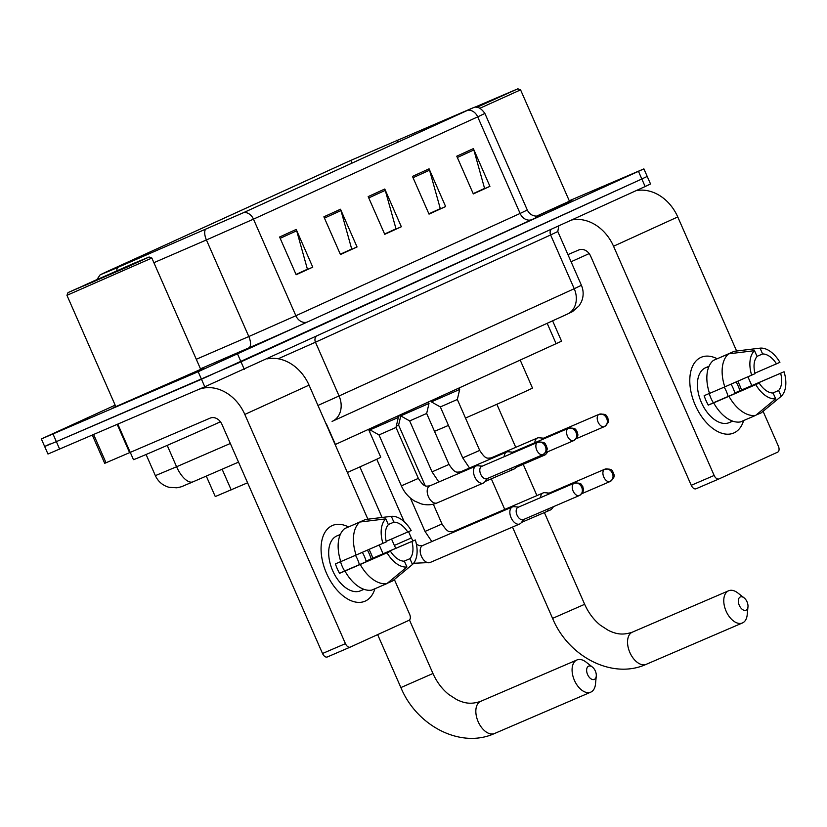 <?xml version="1.0" encoding="UTF-8"?>
<svg xmlns="http://www.w3.org/2000/svg" width="827" height="827" viewBox="0 0 827 827"><rect width="100%" height="100%" fill="white"/><g stroke="black" fill="none" stroke-linecap="round" stroke-linejoin="round"><path stroke-width="1.24" d="M247.593 482.792L215.268 496.562L206.274 476.083M552.612 320.824L561.554 341.189L335.131 444.585M50.044 443.913L44.658 446.487L47.976 454.033L204.786 386.798L645.143 186.54L650.529 183.966L647.21 176.42L641.824 178.994L647.21 176.42L643.902 168.873L569.265 200.775M115.16 405.147L41.35 438.941L198.16 371.705L201.478 379.252L641.824 178.994L240.998 361.833L56.35 441.639L201.478 379.252L204.786 386.798M44.658 446.487L56.35 441.639L44.658 446.487L41.35 438.941M131.689 400.123A49.455 0.517 -23.7 0 0 178.942 379.428A49.455 0.517 -23.7 0 0 203.545 368.118A49.455 0.517 -23.7 0 0 200.641 369.204A49.455 0.517 -23.7 0 1 203.545 368.118A49.455 0.517 -23.7 0 1 178.942 379.428A49.455 0.517 -23.7 0 1 131.689 400.123A49.455 0.517 -23.7 0 1 112.989 407.876A49.455 0.517 -23.7 0 0 131.689 400.123M536.527 216.178A49.455 0.517 -23.7 0 0 572.263 199.938A49.455 0.517 -23.7 0 0 569.369 201.013A49.455 0.517 -23.7 0 1 572.263 199.938A49.455 0.517 -23.7 0 1 536.527 216.178M113.361 269.333L100.894 274.502L106.642 271.763L350.793 160.397L473.364 107.686L243.386 212.715L113.361 269.333M112.917 269.54L243.996 212.456L474.098 107.355L350.183 160.655L106.032 272.021L100.15 274.812L112.917 269.54M115.739 406.47A49.455 0.517 -23.7 0 0 112.989 407.876A49.455 0.517 -23.7 0 1 115.739 406.47M198.16 371.705L643.902 168.873M473.364 148.622L489.925 186.354L473.323 193.921L456.762 156.2L473.364 148.622A8.239 6.647 -114.5 0 1 473.85 149.966L457.331 157.502M340.497 209.231L357.057 246.963L340.445 254.53L323.884 216.808L340.497 209.231A8.239 6.647 -114.5 0 1 340.972 210.575L324.463 218.111M296.2 229.43L312.761 267.162L296.159 274.74L279.598 237.008L296.2 229.43A8.239 6.647 -114.5 0 1 296.686 230.785L280.167 238.31M429.079 168.822L445.639 206.554L429.027 214.131L412.466 176.399L429.079 168.822A8.239 6.647 -114.5 0 1 429.554 170.176L413.045 177.702M384.782 189.021L401.343 226.753L384.741 234.33L368.18 196.599L384.782 189.021A8.239 6.647 -114.5 0 1 385.268 190.375L368.749 197.911M483.743 188.804L473.261 193.787M350.875 249.413L340.393 254.406M306.579 269.612L296.097 274.605M439.447 209.004L428.975 213.997M395.161 229.213L384.679 234.196M401.343 226.753L395.234 229.379M384.607 234.02L395.999 228.831L385.268 190.375M445.639 206.554L439.53 209.179M428.893 213.821L440.284 208.621L429.554 170.176M312.761 267.162L306.652 269.788M296.025 274.43L307.417 269.23L296.686 230.785M357.057 246.963L350.948 249.589M340.31 254.23L351.702 249.03L340.972 210.575M489.925 186.354L483.816 188.98M473.189 193.621L484.581 188.422L473.85 149.966M365.286 601.074A41.205 24.334 -113.3 0 1 326.582 573.452A41.205 24.334 -113.3 0 1 332.165 525.621A41.205 24.334 -113.3 0 1 348.477 526.954A41.205 24.334 -113.3 0 0 332.454 525.486A41.205 24.334 -113.3 0 0 332.165 525.621A41.205 24.334 -113.3 0 0 326.479 573.204A41.205 24.334 -113.3 0 0 364.996 601.208A41.205 24.334 -113.3 0 0 365.286 601.074A41.205 24.334 -113.3 0 0 374.91 588.741A41.205 24.334 -113.3 0 1 365.286 601.074M198.49 389.507A41.205 33.256 65.5 0 1 244.813 414.43L345.438 643.644A5.148 3.039 66.7 0 0 350.234 647.117A5.148 3.039 66.7 0 0 350.276 647.096L408.962 620.333A5.148 3.039 66.7 0 0 409.654 614.347L394.355 579.5M267.39 358.846A41.205 33.256 65.5 0 1 309.04 385.134L367.881 519.191M369.059 549.428A41.205 24.334 -113.3 0 1 372.822 558.184A41.205 24.334 -113.3 0 0 369.059 549.428M379.221 545.014L383.046 553.728M350.203 647.127L327.358 656.948A5.148 3.039 -113.3 0 1 327.327 656.969A5.148 3.039 -113.3 0 1 322.52 653.495L221.905 424.282A10.306 8.311 -114.5 0 0 210.12 418.131L104.709 463.327L92.335 435.136M340.796 561.564L335.421 563.88A29.875 17.646 -113.3 0 0 339.566 573.307L344.962 571.043A34 20.075 -113.3 0 0 371.685 590.127L386.964 583.562L406.936 567.012L404.382 561.202A20.603 12.167 -113.3 0 1 390.489 551.289L344.663 570.981A20.603 12.167 66.7 0 1 340.548 561.667M356.096 555.051L386.343 541.85A20.603 12.167 -113.3 0 1 388.349 524.669L385.806 518.87L359.952 522.023L344.673 528.587A34 20.075 -113.3 0 0 340.817 561.616L356.096 555.051A34 20.075 -113.3 0 1 359.952 522.023M360.737 590.705A29.875 17.646 -113.3 0 1 360.531 590.798A29.875 17.646 -113.3 0 1 332.599 570.496A29.875 17.646 -113.3 0 1 336.723 535.989A29.875 17.646 -113.3 0 1 336.93 535.896A29.875 17.646 -113.3 0 1 337.137 535.813M367.436 550.131A29.875 17.646 -113.3 0 1 371.199 558.876L415.33 539.948A26.784 15.816 -113.3 0 1 412.466 564.479L409.923 558.68L404.052 561.202M388.297 524.556L393.89 522.147L391.336 516.348L365.482 519.501L350.266 526.189M365.482 519.501A34 20.075 -113.3 0 1 366.144 519.397L386.747 516.906M392.701 580.864A34 20.075 -113.3 0 1 392.598 580.947A34 20.075 -113.3 0 1 392.494 581.03L412.466 564.479M387.325 583.252L392.494 581.03M382.942 543.401A26.784 15.816 -113.3 0 1 385.806 518.87M391.336 516.348A26.784 15.816 -113.3 0 1 411.195 530.52L386.209 541.344M393.89 522.147A20.603 12.167 -113.3 0 1 407.783 532.071M362.319 552.353A20.603 12.167 66.7 0 1 366.103 561.202L415.33 539.948M411.929 541.509A20.603 12.167 -113.3 0 1 409.923 558.68M363.818 589.279A29.875 17.646 -113.3 0 1 362.371 589.589L363.425 589.134M340.29 534.552A29.875 17.646 -113.3 0 0 338.708 535.7L340.052 535.121M386.964 583.562A34 20.075 -113.3 0 1 360.231 564.479L390.489 551.289M344.962 571.043L360.231 564.479M406.936 567.012A26.784 15.816 -113.3 0 1 387.077 552.839M355.455 555.32A20.603 12.167 -113.3 0 1 359.363 564.665M339.566 573.307L344.663 570.981M366.103 561.202L371.199 558.876M132.382 263.947L68.01 292.603L127.286 267.049L149.139 257.001L132.382 263.947M66.956 295.322L151.858 258.055L200.713 369.369L115.811 406.636L66.956 295.332L68.01 292.603M130.304 452.441L133.457 459.647A51.512 0.538 -23.7 0 0 152.943 451.563A51.512 0.538 -23.7 0 0 220.447 421.78M90.308 283.144L139.711 261.146L94.226 280.767L77.449 288.478L90.308 283.144M594.365 679.38A7.216 4.259 66.7 0 0 596.267 676.062A7.216 4.259 66.7 0 0 592.39 667.038A7.216 4.259 66.7 0 0 588.566 666.18A7.216 4.259 66.7 0 0 587.594 674.553A7.216 4.259 66.7 0 0 594.365 679.38M596.267 676.062L595.492 684.043A17.512 10.348 -113.3 0 1 590.871 692.096A17.512 10.348 -113.3 0 1 590.747 692.158A17.512 10.348 -113.3 0 1 574.372 680.249A17.512 10.348 -113.3 0 1 576.791 660.029A17.512 10.348 -113.3 0 1 576.915 659.977A17.512 10.348 -113.3 0 1 586.074 662.107L592.39 667.038M347.381 472.486A56.66 0.589 -23.7 0 0 380.771 457.217L368.542 429.347M746.057 610.192A7.216 4.259 66.7 0 0 747.97 606.873A7.216 4.259 66.7 0 0 744.083 597.838A7.216 4.259 66.7 0 0 740.268 596.98A7.216 4.259 66.7 0 0 739.286 605.354A7.216 4.259 66.7 0 0 746.057 610.192M747.97 606.873L747.194 614.843A17.512 10.348 -113.3 0 1 742.563 622.907A17.512 10.348 -113.3 0 1 742.439 622.958A17.512 10.348 -113.3 0 1 726.065 611.06A17.512 10.348 -113.3 0 1 728.484 590.829A17.512 10.348 -113.3 0 1 728.608 590.778A17.512 10.348 -113.3 0 1 737.767 592.918L744.083 597.838M434.495 431.322A56.66 0.589 -23.7 0 0 448.461 425.409M465.477 418.048A56.66 0.589 -23.7 0 0 532.464 388.028L520.235 360.158M518.57 507.085L514.115 506.682A9.273 5.479 66.7 0 0 512.409 506.93A9.273 5.479 66.7 0 0 512.347 506.961A9.273 5.479 66.7 0 0 511.086 517.723A9.273 5.479 66.7 0 0 519.728 523.967A9.273 5.479 66.7 0 0 519.801 523.946A9.273 5.479 66.7 0 0 521.093 522.902L523.863 519.387M518.053 507.313A6.699 3.959 66.7 0 0 518.012 507.333A6.699 3.959 66.7 0 0 517.96 507.354A6.699 3.959 66.7 0 0 517.051 515.128A6.699 3.959 66.7 0 0 523.295 519.635A6.699 3.959 66.7 0 0 523.346 519.614M368.749 429.844L369.814 429.337M549.252 493.099L544.786 492.685A9.273 5.479 66.7 0 0 543.081 492.944A9.273 5.479 66.7 0 0 543.019 492.975A9.273 5.479 66.7 0 0 540.538 497.647M546.678 509.587A9.273 5.479 66.7 0 0 550.4 509.98A9.273 5.479 66.7 0 0 550.472 509.949A9.273 5.479 66.7 0 0 551.764 508.915L553.573 506.62M548.725 493.316A6.699 3.959 66.7 0 0 548.683 493.337A6.699 3.959 66.7 0 0 548.632 493.357A6.699 3.959 66.7 0 0 547.309 494.732M396.278 426.225L398.614 425.13L425.181 485.656M397.942 416.529L400.485 415.35M401.364 485.852L379.004 434.919L395.988 427.466L418.348 478.399L401.364 485.852C404.238 492.354 408.683 497.44 414.678 501.09L421.212 503.87C426.763 505.369 432.056 505.059 437.08 502.94L483.361 483.051A9.273 5.479 66.7 0 0 484.725 481.986L487.496 478.471M482.203 466.159L477.748 465.756A9.273 5.479 66.7 0 0 476.042 466.014A9.273 5.479 66.7 0 0 474.719 476.807A9.273 5.479 66.7 0 0 483.361 483.051M379.004 434.919L370.031 429.854L398.335 417.439L397.725 416.033M481.686 466.387A6.699 3.959 66.7 0 0 481.634 466.407A6.699 3.959 66.7 0 0 481.593 466.428A6.699 3.959 66.7 0 0 480.683 474.202A6.699 3.959 66.7 0 0 486.927 478.709A6.699 3.959 66.7 0 0 486.969 478.688M432.035 471.866L409.675 420.922L426.66 413.469L449.02 464.412L432.035 471.866L438.848 481.996M512.874 452.173L508.419 451.769A9.273 5.479 66.7 0 0 506.713 452.018A9.273 5.479 66.7 0 0 504.16 456.721M409.675 420.922L400.702 415.867L429.006 403.442L428.396 402.046M512.358 452.4A6.699 3.959 66.7 0 0 512.306 452.421A6.699 3.959 66.7 0 0 512.264 452.441A6.699 3.959 66.7 0 0 510.941 453.816M510.3 468.661A9.273 5.479 66.7 0 0 514.032 469.054A9.273 5.479 66.7 0 0 515.397 467.989L517.206 465.694M462.707 457.869L440.346 406.936L457.331 399.482L479.691 450.415L462.707 457.869L469.519 468.01M543.546 438.186L539.09 437.772A9.273 5.479 66.7 0 0 537.385 438.031A9.273 5.479 66.7 0 0 534.831 442.734M440.346 406.936L431.374 401.87L459.678 389.455L459.068 388.059M543.029 438.403A6.699 3.959 66.7 0 0 542.977 438.424A6.699 3.959 66.7 0 0 542.936 438.444A6.699 3.959 66.7 0 0 541.613 439.819M541.902 455.077A9.273 5.479 66.7 0 0 544.704 455.067A9.273 5.479 66.7 0 0 546.068 454.002L547.877 451.707M734.014 432.893A41.205 24.334 -113.3 0 1 695.3 405.261A41.205 24.334 -113.3 0 1 700.882 357.429A41.205 24.334 -113.3 0 1 717.195 358.763A41.205 24.334 -113.3 0 0 701.172 357.295A41.205 24.334 -113.3 0 0 700.882 357.429A41.205 24.334 -113.3 0 0 695.197 405.013A41.205 24.334 -113.3 0 0 733.725 433.017A41.205 24.334 -113.3 0 0 734.014 432.893A41.205 24.334 -113.3 0 0 743.638 420.55A41.205 24.334 -113.3 0 1 734.014 432.893M571.891 219.951A41.205 33.256 65.5 0 1 613.541 246.239L714.156 475.453A5.148 3.039 66.7 0 0 718.963 478.926A5.148 3.039 66.7 0 0 718.994 478.916L696.045 488.778A5.148 3.039 -113.3 0 1 691.248 485.304L590.623 256.091A10.306 8.311 -114.5 0 0 578.848 249.94L567.953 254.623M636.108 190.655A41.205 33.256 65.5 0 1 677.758 216.943L736.609 350.999M737.777 381.237A41.205 24.334 -113.3 0 1 741.54 389.993A41.205 24.334 -113.3 0 0 737.777 381.237M763.083 411.308L778.383 446.166A5.148 3.039 66.7 0 1 777.68 452.142L718.994 478.916M747.939 376.833L751.764 385.537M718.921 478.947L696.086 488.757A5.148 3.039 -113.3 0 1 696.045 488.778M709.525 393.373L704.149 395.688A29.875 17.646 -113.3 0 0 708.284 405.116L713.68 402.863A34 20.075 -113.3 0 0 740.403 421.935L755.682 415.371L775.654 398.821L773.111 393.021A20.603 12.167 -113.3 0 1 759.207 383.097L713.381 402.79A20.603 12.167 66.7 0 1 709.277 393.487M724.814 386.86L755.072 373.659A20.603 12.167 -113.3 0 1 757.077 356.489L754.524 350.679L728.67 353.832L713.391 360.396A34 20.075 -113.3 0 0 709.535 393.425L724.814 386.86A34 20.075 -113.3 0 1 728.67 353.832M729.455 422.514A29.875 17.646 -113.3 0 1 729.249 422.607A29.875 17.646 -113.3 0 1 701.317 402.304A29.875 17.646 -113.3 0 1 705.441 367.798A29.875 17.646 -113.3 0 1 705.648 367.715A29.875 17.646 -113.3 0 1 705.865 367.622M736.154 381.94A29.875 17.646 -113.3 0 1 739.917 390.695L784.058 371.757A26.784 15.816 -113.3 0 1 781.195 396.298L778.641 390.489L772.78 393.011M757.015 356.365L762.608 353.956L760.065 348.157L734.211 351.31L718.983 357.998M734.211 351.31A34 20.075 -113.3 0 1 734.862 351.206L755.464 348.715M761.419 412.673A34 20.075 -113.3 0 1 761.326 412.756A34 20.075 -113.3 0 1 761.222 412.849L781.195 396.298M756.054 415.071L761.222 412.849M751.66 375.22A26.784 15.816 -113.3 0 1 754.524 350.679M760.065 348.157A26.784 15.816 -113.3 0 1 779.913 362.329L754.937 373.153M762.608 353.956A20.603 12.167 -113.3 0 1 776.512 363.88M731.037 384.162A20.603 12.167 66.7 0 1 734.821 393.011L784.058 371.757M780.647 373.318A20.603 12.167 -113.3 0 1 778.641 390.489M732.546 421.088A29.875 17.646 -113.3 0 1 731.089 421.398L732.143 420.943M709.018 366.361A29.875 17.646 -113.3 0 0 707.436 367.508L708.77 366.93M755.682 415.371A34 20.075 -113.3 0 1 728.959 396.288L759.207 383.097M713.68 402.863L728.959 396.288M775.654 398.821A26.784 15.816 -113.3 0 1 755.806 384.648M724.183 387.129A20.603 12.167 -113.3 0 1 728.08 396.474M708.284 405.116L713.381 402.79M734.821 393.011L739.917 390.695M476.776 107.355L517.857 88.809L474.584 107.303M476.569 107.324L508.429 92.955L474.905 107.283M571.075 261.735A51.512 0.538 -23.7 0 0 589.165 253.589M536.454 216.178L569.441 201.178L520.576 89.864L479.877 108.265M222.122 469.229L231.198 489.894M326.396 423.972L335.4 444.461M547.174 323.305L556.158 343.763M230.33 443.479L176.585 466.748A20.603 9.097 -113.4 0 0 193.022 481.821L238.517 462.128L193.125 481.779A20.603 9.097 -113.4 0 1 193.022 481.821L190.158 483.061C179.459 487.434 183.666 486.266 176.864 487.796L169.142 487.33C162.754 485.542 158.153 481.655 155.362 475.639L176.585 466.748L167.209 445.391M244.306 369.38L237.68 354.287M59.668 449.185L53.042 434.092M645.143 186.54L638.516 171.447M317.95 405.437L339.07 395.978L315.469 342.213L278.151 358.784M567.229 314.146A20.603 16.623 -114.5 0 0 567.498 314.033L332.082 421.419A20.603 16.623 -114.5 0 0 332.351 421.294A20.603 16.623 -114.5 0 0 339.07 395.978L574.227 288.716L550.627 234.951L315.469 342.213A5.148 4.156 65.5 0 1 316.11 336.62M581.412 285.284C583.738 290.846 583.717 296.407 581.36 301.958L579.179 305.732L572.625 311.552L567.498 314.033A20.603 16.623 -114.5 0 0 574.227 288.716L581.412 285.284L557.801 231.519L550.627 234.951A5.148 4.156 65.5 0 1 551.268 229.358M192.929 481.862L190.303 482.989M116.834 270.687A10.306 4.548 -113.4 0 1 117.548 267.545M468.237 110.167A10.306 8.311 65.5 0 1 477.706 116.865L253.475 219.145A10.306 8.311 -114.5 0 0 243.996 212.456M474.098 107.355C477.665 106.311 481.262 108.337 484.891 113.433L477.706 116.865L520.111 213.449L527.295 210.017C529.445 214.255 532.867 216.302 537.56 216.136L539.659 215.733M153.884 262.686L206.419 239.944L248.813 336.537L295.87 315.738L253.475 219.145L206.419 239.944A10.306 4.548 -113.4 0 1 205.406 229.513M539.442 215.795A51.512 0.538 156.3 0 1 531.885 219.6L307.654 321.889A51.512 0.538 156.3 0 1 248.834 347.888L200.475 368.821M196.288 359.28L248.813 336.537A10.306 4.548 66.6 0 1 248.834 347.888M307.654 321.889A10.306 8.311 -114.5 0 1 295.87 315.738L520.111 213.449A10.306 8.311 -114.5 0 0 531.885 219.6M396.929 140.104L397.87 142.254M350.793 160.397L352.013 163.167M309.04 385.134L244.813 414.43M117.847 424.179L130.263 452.462M322.52 653.495L345.438 643.644M129.643 452.731L117.227 424.437M93.647 434.578L106.032 462.779M409.468 619.992L432.955 673.498L400.888 687.578C416.715 726.013 460.784 748.952 494.505 733.518A17.512 10.348 66.7 0 0 494.629 733.466M480.797 701.286A17.512 10.348 66.7 0 0 480.673 701.337A17.512 10.348 66.7 0 0 480.549 701.399A17.512 10.348 66.7 0 0 478.13 721.62A17.512 10.348 66.7 0 0 494.505 733.518L590.747 692.158M544.383 512.564L584.658 604.299L552.581 618.379C568.418 656.814 612.476 679.753 646.207 664.329A17.512 10.348 66.7 0 0 646.332 664.277M632.5 632.097A17.512 10.348 66.7 0 0 632.376 632.148A17.512 10.348 66.7 0 0 632.252 632.2A17.512 10.348 66.7 0 0 629.833 652.431A17.512 10.348 66.7 0 0 646.207 664.329L742.439 622.958M574.021 483.257A6.699 3.959 66.7 0 0 573.101 490.99A6.699 3.959 66.7 0 0 579.355 495.538A6.699 3.959 66.7 0 0 579.407 495.518A6.699 5.407 65.5 0 0 579.489 495.476A6.699 5.407 65.5 0 0 581.681 487.248A6.699 5.407 -114.5 0 0 574.021 483.257A6.699 3.959 66.7 0 1 574.072 483.237L518.012 507.333M395.761 548.26L394.355 545.427L411.329 537.974L413.024 540.93M422.804 545.448A9.273 5.479 66.7 0 0 422.742 545.479A9.273 5.479 66.7 0 0 422.669 545.51A9.273 5.479 66.7 0 0 422.37 545.665A9.273 5.479 66.7 0 0 421.512 556.478A9.273 5.479 66.7 0 0 430.061 562.515A9.273 5.479 66.7 0 0 430.123 562.484M574.227 483.175A6.699 3.959 66.7 0 0 574.072 483.237C582.87 482.368 581.133 485.222 582.859 486.721C582.818 489.057 585.961 489.729 579.489 495.476L523.295 519.635M604.692 469.26A6.699 3.959 66.7 0 0 603.772 476.993A6.699 3.959 66.7 0 0 610.026 481.541A6.699 3.959 66.7 0 0 610.078 481.521A6.699 5.407 65.5 0 0 610.161 481.49A6.699 5.407 65.5 0 0 612.352 473.261A6.699 5.407 -114.5 0 0 604.692 469.26A6.699 3.959 66.7 0 1 604.744 469.24L548.683 493.337M431.839 541.571L425.026 531.43L442 523.977C448.265 533.467 449.381 531.596 453.413 531.492A9.273 5.479 66.7 0 0 453.341 531.513A9.273 5.479 66.7 0 0 453.041 531.678A9.273 5.479 66.7 0 0 451.728 533.012M453.475 531.461A9.273 5.479 66.7 0 0 453.413 531.492L543.081 492.944M604.899 469.178A6.699 3.959 66.7 0 0 604.744 469.24C613.541 468.371 611.804 471.225 613.531 472.734C613.489 475.06 616.632 475.732 610.161 481.49L581.877 493.647M537.653 442.331A6.699 3.959 66.7 0 0 536.733 450.064A6.699 3.959 66.7 0 0 542.988 454.612A6.699 3.959 66.7 0 0 543.039 454.592A6.699 5.407 65.5 0 0 543.122 454.55A6.699 5.407 65.5 0 0 545.313 446.322A6.699 5.407 -114.5 0 0 537.653 442.331A6.699 3.959 66.7 0 1 537.695 442.311L481.634 466.407M476.042 466.014L429.751 485.904A9.273 5.479 66.7 0 0 429.378 486.1A9.273 5.479 66.7 0 0 428.427 496.696A9.273 5.479 66.7 0 0 437.08 502.94M537.86 442.249A6.699 3.959 66.7 0 0 537.695 442.311C546.502 441.442 544.766 444.295 546.492 445.805C546.44 448.131 549.583 448.803 543.122 454.55L486.927 478.709M568.325 428.334A6.699 3.959 66.7 0 0 567.405 436.067A6.699 3.959 66.7 0 0 573.659 440.626A6.699 3.959 66.7 0 0 573.711 440.605A6.699 5.407 65.5 0 0 573.793 440.564A6.699 5.407 65.5 0 0 575.985 432.335A6.699 5.407 -114.5 0 0 568.325 428.334A6.699 3.959 66.7 0 1 568.366 428.314L512.306 452.421M506.713 452.018L460.422 471.917A9.273 5.479 66.7 0 0 460.05 472.103A9.273 5.479 66.7 0 0 458.747 473.447M568.531 428.262A6.699 3.959 66.7 0 0 568.366 428.314C577.174 427.445 575.437 430.309 577.163 431.808C577.112 434.144 580.254 434.816 573.793 440.564L545.51 452.72M598.996 414.348A6.699 3.959 66.7 0 0 598.076 422.08A6.699 3.959 66.7 0 0 604.33 426.629A6.699 3.959 66.7 0 0 604.382 426.608A6.699 5.407 65.5 0 0 604.465 426.577A6.699 5.407 65.5 0 0 606.656 418.348A6.699 5.407 -114.5 0 0 598.996 414.348A6.699 3.959 66.7 0 1 599.048 414.327L542.977 438.424M537.385 438.031L491.093 457.931A9.273 5.479 66.7 0 0 490.721 458.117A9.273 5.479 66.7 0 0 489.419 459.45M599.203 414.265A6.699 3.959 66.7 0 0 599.048 414.327C607.845 413.459 606.108 416.312 607.835 417.821C607.783 420.147 610.936 420.819 604.465 426.577L576.181 438.734M677.758 216.943L613.541 246.239M691.248 485.304L714.156 475.453M155.362 475.639L146.079 454.499M557.801 231.519L558.763 225.947M100.15 274.812L97.007 279.402M484.891 113.433L527.295 210.017M350.234 647.117L327.327 656.969M340.342 534.428L336.93 535.896M396.34 577.856L392.598 580.947M363.942 589.331L360.531 590.798M149.139 257.001L151.848 258.055M432.955 673.498C436.801 682.048 442.031 689.015 448.647 694.401L456.762 699.642C463.192 702.599 469.829 705.069 480.673 701.337L576.915 659.977M377.639 634.619L400.888 687.578M584.658 604.299C588.493 612.848 593.724 619.816 600.35 625.202L608.465 630.443C614.885 633.41 621.522 635.88 632.376 632.148L728.608 590.778M491.321 478.823L504.749 509.422M512.502 527.078L552.581 618.379M496.851 404.279L515.748 447.324M523.202 464.309L536.93 495.59M519.728 523.967L430.061 562.515L413.593 563.27M359.89 466.904L382.084 517.464M391.553 539.049L394.355 545.427M416.426 544.269L419.434 545.655L422.742 545.479L512.409 506.93M376.771 459.233L404.196 521.713M408.579 531.709L411.329 537.974M369.638 431.859L370.103 429.895M410.357 498.019L425.026 531.43M433.317 504.181L442 523.977M398.614 425.13L400.775 415.898M521.475 522.416L550.4 509.98M370.031 429.854L369.597 428.862M429.751 485.904C425.729 486.018 424.602 487.889 418.348 478.399M395.988 427.466L398.335 417.439M400.702 415.867L400.268 414.875M460.422 471.917C456.401 472.021 455.274 473.892 449.02 464.412M485.108 481.49L514.032 469.054M426.66 413.469L429.006 403.442M431.374 401.87L430.939 400.888M491.093 457.931C487.072 458.034 485.945 459.905 479.691 450.415M515.779 467.503L544.704 455.067M457.331 399.482L459.678 389.455M709.07 366.237L705.648 367.715M765.058 409.665L761.326 412.756M732.67 421.139L729.249 422.607M517.857 88.809L520.576 89.864"/></g></svg>
